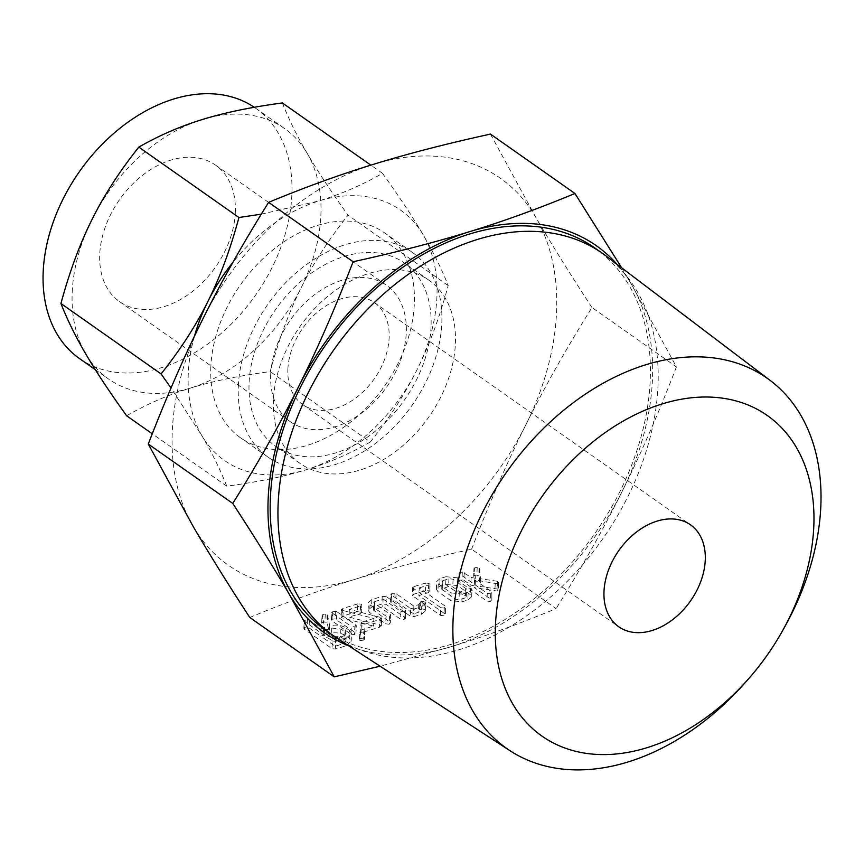 <?xml version="1.0" encoding="UTF-8"?>
<svg xmlns="http://www.w3.org/2000/svg" width="864" height="864" viewBox="0 0 864 864"><rect width="100%" height="100%" fill="white"/><g stroke="black" fill="none" stroke-linecap="round" stroke-linejoin="round"><path stroke-width="0.65" stroke-dasharray="4.32 3.24" d="M360.18 638.647L359.618 640.267L363.064 640.667L364.208 638.852L360.18 638.647L360.536 630.958L359.618 640.267L359.122 639.49L359.467 631.789L359.964 632.567L363.409 632.977L363.064 640.667M363.409 632.977L364.554 631.152L364.856 631.692L364.511 639.382L364.554 631.152L360.536 630.958M350.989 634.198L354.467 634.597L355.579 632.783L335.059 618.916L332.489 619.142L331.474 619.78L331.938 620.806L350.989 634.198L351.346 626.508L354.823 626.897L354.467 634.597M354.823 626.897L355.936 625.093L356.303 625.709L355.957 633.398L355.936 625.093L336.874 611.701L336.528 619.391M336.874 611.701L335.405 611.215L331.83 612.09L331.938 620.806L332.284 613.105L351.346 626.508M379.501 627.199L380.981 625.46L379.912 625.028L349.024 617.069L360.191 613.634L361.39 611.809L357.318 611.615L342.479 616.172L341.572 617.738L373.529 626.13L361.789 629.748L360.677 630.515L361.163 631.39L364.662 631.768L379.501 627.199L379.847 619.51L381.326 617.771L381.38 626.044L381.737 618.343L380.257 617.339L379.912 625.028M380.257 617.339L349.369 609.379L360.536 605.934L361.735 604.12L361.66 612.382L361.735 604.12L357.664 603.914L357.318 611.615M357.664 603.914L342.824 608.483L341.917 610.049L341.453 609.412L341.096 617.101L341.572 617.738L341.917 610.049L343.192 610.578L342.846 618.278M404.082 619.639L405.184 617.814L385.949 604.292L381.856 604.066L371.477 607.252L368.107 610.178L369.662 612.544L385.679 623.808L389.167 624.229L390.269 622.393L373.475 610.146L382.763 606.69L400.583 619.218L404.082 619.639L404.428 611.95L405.529 610.114L405.551 618.419L405.529 610.114L386.305 596.592L385.949 604.292M386.305 596.592L382.201 596.365L371.822 599.562L368.453 602.478L370.008 604.854L386.035 616.118L389.513 616.54L390.614 614.704L390.636 623.009L390.614 614.704L374.522 603.385L374.177 611.075M413.888 616.626L421.362 614.326L425.282 610.967L424.645 609.498L422.701 608.99L420.455 609.293L419.731 611.172L419.872 602.888L419.526 610.589L418.424 612.317L413.532 613.829L395.712 601.29L391.64 601.042L390.647 601.668L391.111 602.705L410.346 616.216L413.888 616.626L414.234 608.926L421.708 606.625L421.362 614.326M421.708 606.625L425.639 603.277L425.326 602.165L423.047 601.301L420.8 601.592L419.861 602.586L419.526 610.589M419.872 602.888L418.77 604.627L413.878 606.128L396.058 593.6L394.178 593.05L390.992 593.978L391.111 602.705L391.468 595.004L410.692 608.526L410.346 616.216M428.317 592.672L429.538 590.846L425.455 590.641L413.5 594.324L412.895 595.987L440.456 615.362L443.934 615.784L445.046 613.948L418.889 595.566L428.317 592.672L428.663 584.971L429.883 583.146L429.797 591.376L430.142 583.686L425.801 582.952L425.455 590.641M425.801 582.952L413.845 586.624L413.251 588.298L412.636 587.509L412.279 595.199L412.895 595.987L413.251 588.298L440.813 607.673L440.456 615.362M440.813 607.673L444.29 608.094L445.392 606.258L445.414 614.585L445.392 606.258L419.245 587.876L418.889 595.566M467.834 600.026L471.636 596.808L470.221 594.551L457.402 585.544L445.651 584.431L439.722 586.256L436.352 589.172L437.908 591.548L450.716 600.556L461.905 601.852L467.834 600.026L468.18 592.326L471.982 589.108L470.567 586.861L470.221 594.551M249.772 617.468C285.606 602.564 320.684 589.842 354.985 579.334C388.919 568.847 427.799 558.803 471.604 549.212L556.092 608.602C520.247 623.516 485.179 636.228 450.878 646.747L380.095 666.22M498.074 589.118L480.157 586.472L479.12 576.126L476.874 575.132L474.584 575.424L473.623 576.536L475.135 586.019L470.783 585.101L463.849 580.219L461.97 579.668L458.784 580.597L459.259 581.634L486.907 601.074L490.385 601.484L491.497 599.659L474.455 587.682L496.919 591.008L498.074 589.118L498.398 589.712L498.42 581.429L498.074 589.118M475.492 578.318L471.128 577.4L462.316 571.979L459.13 572.908L459.605 573.934L487.253 593.374L490.741 593.795L491.854 591.97L474.8 579.982L495.223 583.427L497.275 583.319L498.42 581.429L480.503 578.772L479.466 568.426L477.22 567.443L474.941 567.724L473.969 568.566L473.612 576.256L473.98 568.847L475.492 578.318L475.135 586.019M458.784 580.597L459.13 572.908L458.784 580.597M491.864 600.275L491.854 591.97L491.864 600.275M345.114 635.278C340.222 632.621 334.724 632.113 328.612 633.733L329.378 633.496L327.197 623.074L324.907 621.907L321.754 623.009L324.378 635.029L320.771 636.142L309.042 627.89L307.152 627.329L303.955 628.247L304.409 629.273L331.97 648.648L335.48 649.048L345.794 645.872L351.173 641.228L349.229 638.172L345.114 635.278L345.46 627.588C340.567 624.931 335.07 624.413 328.957 626.033L328.612 633.733M328.957 626.033L329.724 625.795L327.553 615.373L325.253 614.218L322.153 614.909L321.754 623.009L322.099 615.308L324.724 627.34L324.378 635.029M324.724 627.34L321.127 628.441L309.388 620.201L307.508 619.628L304.301 620.557L303.955 628.247L304.409 629.273L304.754 621.572L332.316 640.958L331.97 648.648M594.756 247.925A233.788 164.333 -54.9 0 1 650.203 380.743A233.788 164.333 -54.9 0 1 528.736 603.083A233.788 164.333 -54.9 0 1 325.847 630.439M348.818 645.872A236.509 166.244 125.1 0 0 450.878 646.747A236.509 166.244 125.1 0 0 621.961 491.767A236.509 166.244 125.1 0 0 652.417 380.074A236.509 166.244 125.1 0 0 631.39 284.213A236.509 166.244 125.1 0 0 617.047 264.308M605.891 255.852A233.788 164.333 -54.9 0 1 657.979 386.208A233.788 164.333 -54.9 0 1 538.747 606.798A233.788 164.333 -54.9 0 1 337.079 638.237M621.67 267.808L631.39 284.213L676.426 366.908C658.746 412.852 640.591 454.464 621.961 491.767C603.569 528.822 581.612 567.767 556.092 608.602M785.441 625.536A226.336 159.106 -54.9 0 1 745.708 682.042M471.604 549.212C489.294 503.28 507.449 461.657 526.068 424.354C544.46 387.299 566.417 348.354 591.948 307.519L676.426 366.908M591.948 307.519C569.948 273.802 551.135 243.551 535.496 216.799L490.46 134.093M373.831 164.214A236.509 166.244 -54.9 0 1 535.496 216.799A236.509 166.244 -54.9 0 1 556.524 312.66A236.509 166.244 -54.9 0 1 526.068 424.354A236.509 166.244 -54.9 0 1 354.985 579.334A236.509 166.244 -54.9 0 1 193.32 526.748A236.509 166.244 -54.9 0 1 172.292 430.888A236.509 166.244 -54.9 0 1 202.748 319.183A236.509 166.244 -54.9 0 1 373.831 164.214M273.434 399.762A111.996 78.721 125.1 0 0 300.002 463.396A111.996 78.721 125.1 0 0 397.192 450.284A111.996 78.721 125.1 0 0 455.382 343.775A111.996 78.721 125.1 0 0 428.814 280.152A111.996 78.721 125.1 0 0 331.625 293.252A111.996 78.721 125.1 0 0 273.434 399.762M287.874 369.133A62.327 43.816 -54.9 0 1 320.252 309.863A62.327 43.816 -54.9 0 1 374.339 302.573A62.327 43.816 -54.9 0 1 389.124 337.975A62.327 43.816 -54.9 0 1 356.746 397.256A62.327 43.816 -54.9 0 1 302.659 404.546A62.327 43.816 -54.9 0 1 287.874 369.133M431.039 326.668A111.996 78.721 -54.9 0 1 372.848 433.177A111.996 78.721 -54.9 0 1 275.659 446.278A111.996 78.721 -54.9 0 1 249.091 382.655A111.996 78.721 -54.9 0 1 307.292 276.145A111.996 78.721 -54.9 0 1 404.482 263.045A111.996 78.721 -54.9 0 1 431.039 326.668M270.713 374.414A83.452 58.666 125.1 0 0 290.509 421.826A83.452 58.666 125.1 0 0 362.923 412.063A83.452 58.666 125.1 0 0 406.285 332.694A83.452 58.666 125.1 0 0 386.489 285.282A83.452 58.666 125.1 0 0 314.075 295.056A83.452 58.666 125.1 0 0 270.713 374.414M238.334 385.97A125.248 88.042 -54.9 0 1 303.415 266.857A125.248 88.042 -54.9 0 1 412.096 252.202A125.248 88.042 -54.9 0 1 441.806 323.352A125.248 88.042 -54.9 0 1 376.726 442.465A125.248 88.042 -54.9 0 1 268.045 457.121A125.248 88.042 -54.9 0 1 238.334 385.97M235.31 212.512A83.452 58.666 125.1 0 0 215.514 165.1A83.452 58.666 125.1 0 0 143.1 174.863A83.452 58.666 125.1 0 0 99.738 254.221A83.452 58.666 125.1 0 0 119.534 301.633A83.452 58.666 125.1 0 0 191.948 291.87A83.452 58.666 125.1 0 0 235.31 212.512M72.209 292.021A153.058 107.59 -54.9 0 1 91.919 219.726A153.058 107.59 -54.9 0 1 202.64 119.437A153.058 107.59 -54.9 0 1 284.558 128.552A153.058 107.59 -54.9 0 1 307.26 153.468A153.058 107.59 -54.9 0 1 320.868 215.503A153.058 107.59 -54.9 0 1 301.158 287.788A153.058 107.59 -54.9 0 1 190.436 388.087A153.058 107.59 -54.9 0 1 108.518 378.972A153.058 107.59 -54.9 0 1 85.817 354.056A153.058 107.59 -54.9 0 1 72.209 292.021M210.848 366.649A125.248 88.042 125.1 0 0 240.559 437.8A125.248 88.042 125.1 0 0 349.25 423.144A125.248 88.042 125.1 0 0 414.32 304.042A125.248 88.042 125.1 0 0 384.61 232.88A125.248 88.042 125.1 0 0 275.929 247.536A125.248 88.042 125.1 0 0 210.848 366.649M194.454 336.172A153.058 107.59 125.1 0 0 188.266 373.594A153.058 107.59 125.1 0 0 201.863 435.629L171.018 387.979M261.306 214.164L318.686 201.02A153.058 107.59 125.1 0 0 232.859 262.451M79.51 358.571A153.058 107.59 125.1 0 0 212.328 340.664A153.058 107.59 125.1 0 0 291.848 195.113A153.058 107.59 125.1 0 0 255.55 108.151A153.058 107.59 125.1 0 0 254.275 107.276M126.608 415.757C146.934 404.093 168.21 394.87 190.436 388.087C212.458 381.251 239.036 375.754 270.173 371.585C278.748 339.844 289.073 311.915 301.158 287.788C313.081 263.704 328.709 239.501 348.052 215.179C330.944 191.333 317.347 170.77 307.26 153.468C297.108 136.177 288.814 119.34 282.377 102.946M226.757 486.162C220.363 469.854 212.069 453.006 201.863 435.629A153.058 107.59 125.1 0 0 306.482 469.66C284.472 476.496 257.893 481.993 226.757 486.162L152.269 433.793M370.31 441.99C349.996 453.654 328.72 462.877 306.482 469.66A153.058 107.59 125.1 0 0 417.204 369.371A153.058 107.59 125.1 0 0 436.914 297.086A153.058 107.59 125.1 0 0 423.306 235.051A153.058 107.59 125.1 0 0 318.686 201.02C340.816 194.27 362.081 185.047 382.514 173.34C399.622 197.186 413.219 217.75 423.306 235.051C433.458 252.342 441.752 269.19 448.189 285.574C439.625 317.326 429.289 345.254 417.204 369.371C405.292 393.455 389.653 417.658 370.31 441.99L270.173 371.585M382.514 173.34L370.84 165.143M448.189 285.574L348.052 215.179M497.664 581.321L497.308 589.01M480.503 578.772L480.157 586.472M479.466 568.426L479.12 576.126M479.088 567.896L478.732 575.597M477.22 567.443L476.874 575.132M474.941 567.724L474.584 575.424M471.128 577.4L470.783 585.101M464.195 572.53L463.849 580.219M462.316 571.979L461.97 579.668M460.134 572.281L459.788 579.971M487.253 593.374L486.907 601.074M490.741 593.795L490.385 601.484M474.8 579.982L474.455 587.682M495.223 583.427L494.867 591.116M497.275 583.319L496.919 591.008M470.567 586.861L457.758 577.854L457.402 585.544M457.758 577.854L445.997 576.731L445.651 584.431M445.997 576.731L440.068 578.556L439.722 586.256M440.068 578.556L436.698 581.483L438.253 583.859L437.908 591.548M438.253 583.859L451.062 592.855L450.716 600.556M451.062 592.855L462.251 594.151L461.905 601.852M462.251 594.151L468.18 592.326M442.897 580.597L448.924 578.74L453.103 579.226L466.614 589.183L466.258 596.873L465.696 596.009L465.005 597.985L458.978 599.843L455.371 599.184L441.72 589.129L448.567 586.44L452.758 586.915L465.696 596.009L466.042 588.319L465.35 590.296L459.324 592.142L455.717 591.494L442.778 582.401L442.066 581.429L442.897 580.597L442.552 588.287M448.924 578.74L448.567 586.44M453.103 579.226L452.758 586.915M442.778 582.401L442.433 590.09M455.717 591.494L455.371 599.184M459.324 592.142L458.978 599.843M465.35 590.296L465.005 597.985M413.845 586.624L413.5 594.324M444.29 608.094L443.934 615.784M419.245 587.876L428.663 584.971M425.326 602.165L424.98 609.865M424.991 601.808L424.645 609.498M423.047 601.301L422.701 608.99M420.8 601.592L420.455 609.293M418.77 604.627L418.424 612.317M413.878 606.128L413.532 613.829M396.058 593.6L395.712 601.29M394.178 593.05L393.833 600.739M391.997 593.352L391.64 601.042M390.992 593.978L391.468 595.004L390.992 593.978M410.692 608.526L414.234 608.926M382.201 596.365L381.856 604.066M371.822 599.562L371.477 607.252M370.008 604.854L369.662 612.544M386.035 616.118L385.679 623.808M389.513 616.54L389.167 624.229M374.522 603.385L373.82 602.456L374.652 601.592L374.306 609.293M374.652 601.592L383.108 598.99L382.763 606.69M383.108 598.99L400.939 611.518L400.583 619.218M400.939 611.518L404.428 611.95M349.369 609.379L349.024 617.069M360.536 605.934L360.191 613.634M342.824 608.483L342.479 616.172M343.192 610.578L373.885 618.44L373.529 626.13M373.885 618.44L362.135 622.058L361.789 629.748M362.135 622.058L361.033 622.814L360.677 630.515M361.033 622.814L361.163 631.39M361.508 623.7L365.008 624.078L364.662 631.768M365.008 624.078L379.847 619.51M335.405 611.215L335.059 618.916M332.845 611.453L332.489 619.142M331.83 612.09L332.284 613.105L331.83 612.09M329.724 625.795L329.378 633.496M327.143 614.714L326.797 622.404M325.253 614.218L324.907 621.907M322.963 614.488L322.618 622.188M321.127 628.441L320.771 636.142M309.388 620.201L309.042 627.89M307.508 619.628L307.152 627.329M305.294 619.931L304.949 627.62M304.301 620.557L304.754 621.572L304.301 620.557M332.316 640.958L335.837 641.358L335.48 649.048M335.837 641.358L346.151 638.183L345.794 645.872M346.151 638.183L351.518 633.539L349.574 630.482L349.229 638.172M349.574 630.482L345.46 627.588M343.278 636.163L335.502 638.55L324 630.472L331.776 628.074L340.87 629.003L344.984 631.886L346.118 633.668L343.278 636.163L342.932 643.853L335.156 646.25L323.654 638.161L331.43 635.764L340.524 636.692L344.639 639.587L345.773 641.358L342.932 643.853M335.502 638.55L335.156 646.25M324 630.472L323.654 638.161M344.984 631.886L344.639 639.587M340.87 629.003L340.524 636.692M331.776 628.074L331.43 635.764M327.553 615.373L327.197 623.074M374.339 302.573L690.476 524.815M302.659 404.546L618.786 626.789M300.002 463.396L275.659 446.278M428.814 280.152L404.482 263.045M215.514 165.1L386.489 285.282M119.534 301.633L290.509 421.826M268.045 457.121L240.559 437.8M412.096 252.202L384.61 232.88M255.55 108.151L284.558 128.552M95.353 369.716L108.518 378.972M458.698 580.867L459.054 573.178M436.352 589.172L436.698 581.483M471.636 596.808L471.982 589.108M441.72 589.129L442.066 581.429M425.282 610.967L425.639 603.277M390.56 601.938L390.906 594.248M368.107 610.178L368.453 602.478M373.475 610.146L373.82 602.456M331.387 620.05L331.744 612.349M321.678 622.825L322.024 615.136M303.858 628.517L304.214 620.827M351.173 641.228L351.518 633.539M345.773 641.358L346.118 633.668"/><path stroke-width="1.3" d="M380.095 666.22L334.249 676.858L289.213 594.162A236.509 166.244 125.1 0 0 348.818 645.872M617.047 264.308A236.509 166.244 125.1 0 0 469.724 231.628C503.755 221.195 538.823 208.483 574.938 193.482L490.46 134.093C446.926 143.608 408.056 153.641 373.831 164.214C339.8 174.636 304.733 187.348 268.618 202.349C243.248 242.881 221.292 281.826 202.748 319.183C184.27 356.184 166.115 397.796 148.284 444.042L193.32 526.748C208.829 553.284 227.642 583.524 249.772 617.468L334.249 676.858M748.796 678.542L745.708 682.042A226.336 159.106 -54.9 0 1 510.116 750.784L337.079 638.237A233.788 164.333 -54.9 0 1 333.623 635.904L325.847 630.439A233.788 164.333 -54.9 0 1 270.389 497.621A233.788 164.333 -54.9 0 1 391.867 275.281A233.788 164.333 -54.9 0 1 594.756 247.925L602.521 253.39A233.788 164.333 -54.9 0 1 605.891 255.852L770.375 380.581A226.336 159.106 -54.9 0 1 820.8 506.79A226.336 159.106 -54.9 0 1 785.441 625.536L783.184 629.618A195.934 137.732 125.1 0 0 813.791 526.824A195.934 137.732 125.1 0 0 662.44 403.844A195.934 137.732 125.1 0 0 495.472 624.769A195.934 137.732 125.1 0 0 579.096 752.09A195.934 137.732 125.1 0 0 748.796 678.542A195.934 137.732 125.1 0 0 783.184 629.618M469.724 231.628A236.509 166.244 125.1 0 0 298.642 386.597A236.509 166.244 125.1 0 0 268.186 498.301A236.509 166.244 125.1 0 0 289.213 594.162C273.704 567.616 254.891 537.376 232.762 503.431C258.131 462.899 280.087 423.954 298.642 386.597C317.12 349.607 335.275 307.984 353.106 261.749C396.63 252.234 435.51 242.19 469.724 231.628M333.623 635.904A233.788 164.333 -54.9 0 1 278.165 503.086A233.788 164.333 -54.9 0 1 399.643 280.746A233.788 164.333 -54.9 0 1 602.521 253.39M574.938 193.482L621.67 267.808M510.116 750.784A226.336 159.106 -54.9 0 1 453.082 619.931A226.336 159.106 -54.9 0 1 572.875 403.024A226.336 159.106 -54.9 0 1 770.375 380.581M268.618 202.349L353.106 261.749M148.284 444.042L232.762 503.431M604.001 591.376A62.327 43.816 -54.9 0 1 636.39 532.105A62.327 43.816 -54.9 0 1 690.476 524.815A62.327 43.816 -54.9 0 1 705.262 560.218A62.327 43.816 -54.9 0 1 672.872 619.488A62.327 43.816 -54.9 0 1 618.786 626.789A62.327 43.816 -54.9 0 1 604.001 591.376M171.018 387.979L161.071 373.928C180.36 349.715 195.998 325.512 207.965 301.309C219.996 277.301 230.321 249.372 238.95 217.512L138.812 147.118C119.524 171.331 103.896 195.534 91.919 219.726C79.888 243.734 69.563 271.674 60.934 303.523C67.327 319.831 75.622 336.679 85.817 354.056C95.861 371.272 109.458 391.835 126.608 415.757L152.269 433.793M232.859 262.451A153.058 107.59 125.1 0 0 207.965 301.309A153.058 107.59 125.1 0 0 194.454 336.172M238.95 217.512L261.306 214.164M161.071 373.928L60.934 303.523M370.84 165.143L282.377 102.946C251.338 107.082 224.759 112.579 202.64 119.437C180.511 126.187 159.235 135.421 138.812 147.118M254.275 107.276A153.058 107.59 125.1 0 0 121.9 126.706A153.058 107.59 125.1 0 0 43.2 271.62A153.058 107.59 125.1 0 0 79.51 358.571L95.353 369.716"/></g></svg>

